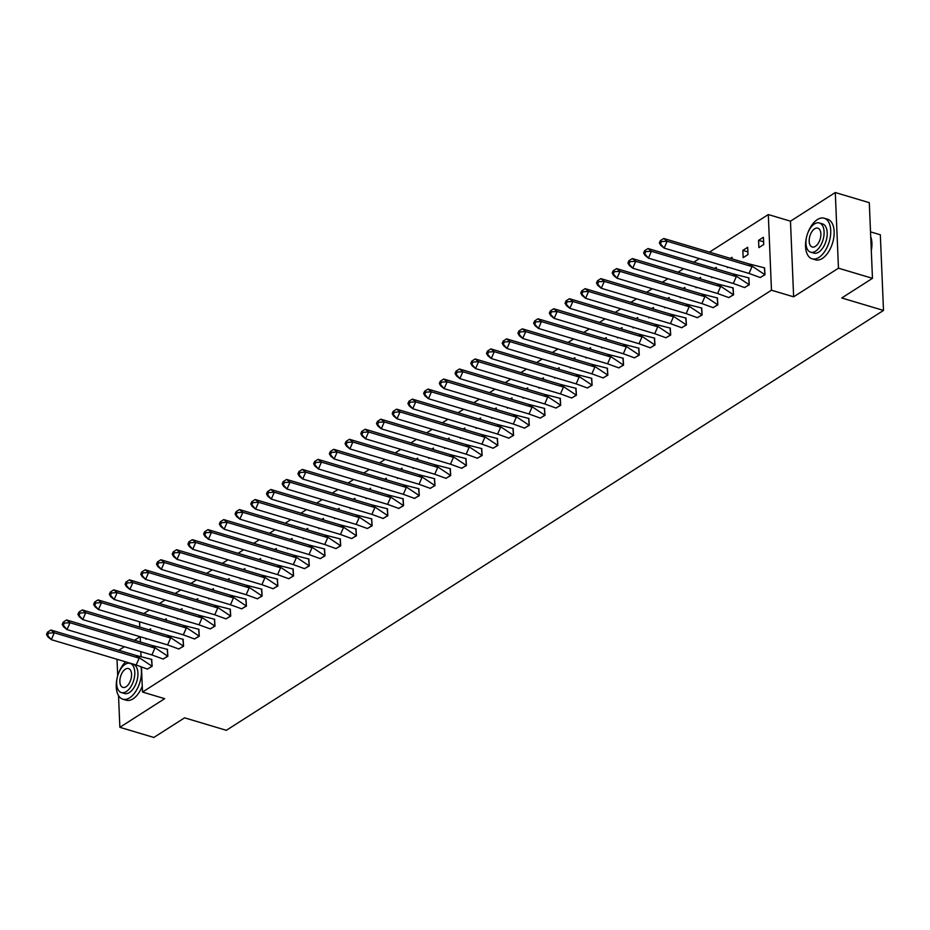 <?xml version="1.0" encoding="UTF-8"?>
<svg xmlns="http://www.w3.org/2000/svg" width="930" height="930" viewBox="0 0 930 930"><rect width="100%" height="100%" fill="white"/><g stroke="black" fill="none" stroke-linecap="round" stroke-linejoin="round"><path stroke-width="1.4" d="M117.006 659.277L117.703 675.773M118.529 695.652L119.865 727.318L164.68 698.674L142.511 692.06L141.476 667.345M872.468 278.337L838.465 268.189L835.291 192.533L869.294 202.682L872.468 278.337L841.743 297.972L883.5 310.434L226.339 730.306L184.582 717.832L153.857 737.467L119.865 727.318M140.093 636.701L134.525 640.259M124.388 646.745L118.808 650.303M143.79 613.567L149.358 610.01M159.495 603.524L165.075 599.966M175.212 593.48L180.78 589.922M190.929 583.447L196.497 579.89M206.646 573.403L212.214 569.846M222.351 563.371L227.931 559.802M238.068 553.327L243.637 549.77M253.785 543.283L259.354 539.726M269.502 533.25L275.071 529.682M285.208 523.206L290.788 519.649M300.925 513.162L306.493 509.605M316.642 503.13L322.21 499.573M332.347 493.086L337.927 489.529M348.064 483.042L353.632 479.485M363.781 473.01L369.35 469.452M379.498 462.966L385.067 459.408M395.204 452.933L400.784 449.364M410.921 442.889L416.489 439.332M426.638 432.845L432.206 429.288M442.355 422.813L447.923 419.244M458.06 412.769L463.64 409.212M473.777 402.725L479.345 399.168M489.494 392.693L495.062 389.135M505.199 382.649L510.779 379.091M520.916 372.616L526.485 369.047M536.633 362.572L542.202 359.015M552.35 352.528L557.919 348.971M568.056 342.496L573.636 338.927M583.773 332.452L589.341 328.895M599.49 322.408L605.058 318.851M615.207 312.375L620.775 308.818M630.912 302.331L636.492 298.774M646.629 292.287L652.197 288.73M662.346 282.255L667.914 278.698M678.063 272.211L683.631 268.654M693.768 262.179L699.348 258.61M709.485 252.135L768.308 214.551L771.47 290.207L142.511 692.06M835.291 192.533L790.477 221.177L768.308 214.551M870.527 231.861L880.326 234.779L883.5 310.434M141.023 656.324L140.825 651.651M140.418 642.025L140.197 636.736M139.791 627.099L139.57 621.81M146.01 638.468L146.033 639.154L146.766 638.689M148.951 629.842L150.567 628.808L150.637 630.342M147.289 669.054L152.136 666.333L151.462 659.312M161.727 628.424L161.75 629.122L162.483 628.657M164.668 619.798L166.284 618.764L166.342 620.298M163.006 659.021L167.853 656.289L167.179 649.268M177.432 618.392L177.467 619.078L178.188 618.613M180.385 609.755L182.001 608.72L182.059 610.266M178.723 648.977L183.57 646.245L182.885 639.224M193.149 608.348L193.184 609.034L193.905 608.58M196.091 599.722L197.706 598.688L197.776 600.222M194.428 638.945L199.287 636.213L198.602 629.192M208.866 598.316L208.89 599.001L209.622 598.536M211.808 589.678L213.423 588.644L213.493 590.178M210.145 628.901L214.993 626.169L214.319 619.148M224.583 588.272L224.607 588.957L225.327 588.492M227.525 579.646L229.14 578.611L229.199 580.146M225.862 618.857L230.71 616.125L230.036 609.104M240.289 578.227L240.324 578.913L241.044 578.46M243.23 569.602L244.857 568.567L244.916 570.102M241.579 608.825L246.427 606.093L245.741 599.071M256.006 568.195L256.041 568.881L256.761 568.416M258.947 559.558L260.563 558.523L260.632 560.058M257.285 598.781L262.144 596.049L261.458 589.027M271.723 558.151L271.746 558.837L272.478 558.372M274.664 549.525L276.28 548.491L276.35 550.025M273.002 588.737L277.849 586.016L277.175 578.983M287.44 548.107L287.463 548.805L288.184 548.34M290.381 539.481L291.997 538.447L292.055 539.981M288.719 578.704L293.566 575.972L292.892 568.951M303.145 538.075L303.18 538.761L303.901 538.296M306.086 529.437L307.714 528.403L307.772 529.949M304.435 568.66L309.283 565.928L308.597 558.907M318.862 528.031L318.897 528.717L319.618 528.252M321.803 519.405L323.419 518.37L323.489 519.905M320.141 558.628L325 555.896L324.314 548.874M334.579 517.987L334.602 518.684L335.335 518.219M337.52 509.361L339.136 508.326L339.206 509.861M335.858 548.584L340.706 545.852L340.031 538.83M350.296 507.954L350.319 508.64L351.04 508.175M353.237 499.317L354.853 498.294L354.911 499.829M351.575 538.54L356.423 535.808L355.737 528.786M366.002 497.91L366.036 498.596L366.757 498.143M368.943 489.285L370.559 488.25L370.628 489.785M367.292 528.507L372.14 525.775L371.454 518.754M381.719 487.878L381.742 488.564L382.474 488.099M384.66 479.241L386.276 478.206L386.345 479.741M382.997 518.463L387.845 515.731L387.171 508.71M397.436 477.834L397.459 478.52L398.191 478.055M400.377 469.208L401.993 468.174L402.051 469.708M398.714 508.419L403.562 505.688L402.888 498.666M413.141 467.79L413.176 468.476L413.897 468.023M416.082 459.164L417.71 458.13L417.768 459.664M414.431 498.387L419.279 495.655L418.593 488.634M428.858 457.758L428.893 458.444L429.614 457.978M431.799 449.12L433.415 448.086L433.485 449.62M430.137 488.343L434.996 485.611L434.31 478.59M444.575 447.714L444.598 448.4L445.331 447.935M447.516 439.088L449.132 438.053L449.202 439.588M445.854 478.299L450.701 475.579L450.027 468.546M460.292 437.67L460.315 438.367L461.036 437.902M463.233 429.044L464.849 428.009L464.907 429.544M461.571 468.267L466.418 465.535L465.744 458.513M475.997 427.637L476.032 428.323L476.753 427.858M478.938 419L480.566 417.965L480.624 419.511M477.288 458.223L482.135 455.491L481.449 448.469M491.714 417.593L491.749 418.279L492.47 417.814M494.655 408.968L496.271 407.933L496.341 409.467M492.993 448.19L497.852 445.458L497.166 438.437M507.431 407.549L507.454 408.247L508.187 407.782M510.372 398.924L511.988 397.889L512.058 399.423M508.71 438.146L513.558 435.414L512.883 428.393M523.148 397.517L523.172 398.203L523.892 397.738M526.089 388.88L527.705 387.857L527.763 389.391M524.427 428.102L529.275 425.37L528.6 418.349M538.854 387.473L538.889 388.159L539.609 387.705M541.795 378.847L543.422 377.813L543.48 379.347M540.144 418.07L544.992 415.338L544.306 408.317M554.571 377.441L554.606 378.126L555.326 377.661M557.512 368.803L559.128 367.769L559.197 369.303M555.849 408.026L560.709 405.294L560.023 398.273M570.288 367.397L570.311 368.082L571.043 367.617M573.229 358.771L574.845 357.736L574.914 359.271M571.566 397.982L576.414 395.25L575.74 388.228M585.993 357.353L586.028 358.038L586.749 357.585M588.946 348.727L590.562 347.692L590.62 349.227M587.283 387.95L592.131 385.218L591.445 378.196M601.71 347.32L601.745 348.006L602.466 347.541M604.651 338.683L606.267 337.648L606.337 339.183M603 377.906L607.848 375.174L607.162 368.152M617.427 337.276L617.45 337.962L618.183 337.497M620.368 328.65L621.984 327.616L622.054 329.15M618.706 367.862L623.553 365.141L622.879 358.12M633.144 327.232L633.167 327.93L633.9 327.465M636.085 318.606L637.701 317.572L637.759 319.106M634.423 357.829L639.27 355.097L638.596 348.076M648.849 317.2L648.884 317.886L649.605 317.421M651.79 308.562L653.418 307.528L653.476 309.074M650.14 347.785L654.987 345.053L654.302 338.032M664.566 307.156L664.601 307.842L665.322 307.377M667.508 298.53L669.123 297.495L669.193 299.03M665.845 337.753L670.704 335.021L670.019 327.999M680.283 297.112L680.307 297.809L681.039 297.344M683.225 288.486L684.84 287.451L684.91 288.986M681.562 327.709L686.41 324.977L685.736 317.955M696 287.079L696.024 287.765L696.744 287.3M698.942 278.442L700.557 277.419L700.615 278.954M697.279 317.665L702.127 314.933L701.452 307.911M711.706 277.035L711.741 277.721L712.461 277.268M714.647 268.41L716.274 267.375L716.333 268.91M712.996 307.632L717.844 304.9L717.158 297.879M727.423 267.003L727.458 267.689L728.178 267.224M730.364 258.366L731.98 257.331L732.05 258.866M728.702 297.588L733.561 294.856L732.875 287.835M743.163 257.645L747.999 254.553L747.697 247.299L742.861 250.379L743.163 257.645M744.419 287.544L749.266 284.824L748.592 277.791M758.88 247.613L763.716 244.52L763.414 237.255L758.578 240.347L758.88 247.613M760.136 277.512L764.983 274.78L764.309 267.759M790.477 221.177L793.639 296.821L838.465 268.189M793.639 296.821L771.47 290.207M747.894 251.891L742.861 250.379M763.6 241.847L758.578 240.347M135.768 655.371L50.906 630.029L54.312 632.795L139.175 658.138L136.175 664.996L147.452 669.1L151.985 666.194L135.768 655.371L151.857 659.44M152.136 666.24L151.695 659.393M48.639 633.098L47.5 632.179L46.5 634.469L47.895 636.887L51.301 639.654L47.639 635.388L48.639 633.098L54.312 632.795L51.301 639.654L136.175 664.996M50.906 630.029L47.5 632.179M46.5 634.469L47.639 635.388M125.678 661.858A21.169 11.555 -73.4 0 0 118.563 673.274M117.157 677.97A21.169 11.555 -73.4 0 0 122.795 699.186A21.169 11.555 -73.4 0 0 129.642 697.814A21.169 11.555 -73.4 0 0 141.011 667.17M122.795 699.186L126.189 700.209A21.169 11.555 -73.4 0 0 133.048 698.837A21.169 11.555 -73.4 0 0 142.278 686.259M130.084 663.369L133.211 664.299A15.24 8.312 106.6 0 1 137.721 677.133A15.24 8.312 106.6 0 1 129.421 692.525A15.24 8.312 106.6 0 1 124.492 693.513L121.365 692.571A15.24 8.312 -73.4 0 0 126.294 691.583A15.24 8.312 -73.4 0 0 134.594 676.191A15.24 8.312 -73.4 0 0 130.084 663.369A15.24 8.312 -73.4 0 0 125.155 664.357A15.24 8.312 -73.4 0 0 116.855 679.749A15.24 8.312 -73.4 0 0 121.365 692.571M126.085 686.747A9.823 5.359 -73.4 0 0 131.432 676.831A9.823 5.359 -73.4 0 0 128.538 668.554A9.823 5.359 -73.4 0 0 125.352 669.193A9.823 5.359 -73.4 0 0 120.005 679.109A9.823 5.359 -73.4 0 0 122.911 687.386A9.823 5.359 -73.4 0 0 126.085 686.747M806.45 237.58A21.169 11.555 -73.4 0 0 812.088 258.796A21.169 11.555 -73.4 0 0 818.935 257.424A21.169 11.555 -73.4 0 0 830.455 236.034A21.169 11.555 -73.4 0 0 824.201 218.225A21.169 11.555 -73.4 0 0 817.354 219.596A21.169 11.555 -73.4 0 0 807.856 232.872M812.088 258.796L815.494 259.807A21.169 11.555 -73.4 0 0 822.341 258.435A21.169 11.555 -73.4 0 0 833.861 237.057A21.169 11.555 -73.4 0 0 827.607 219.236L824.201 218.225M819.377 222.968L822.504 223.898A15.24 8.312 106.6 0 1 827.014 236.732A15.24 8.312 106.6 0 1 818.714 252.123A15.24 8.312 106.6 0 1 813.785 253.111L810.658 252.181A15.24 8.312 -73.4 0 0 815.587 251.193A15.24 8.312 -73.4 0 0 823.887 235.802A15.24 8.312 -73.4 0 0 819.377 222.968A15.24 8.312 -73.4 0 0 814.448 223.956A15.24 8.312 -73.4 0 0 806.147 239.347A15.24 8.312 -73.4 0 0 810.658 252.181M815.389 246.345A9.823 5.359 -73.4 0 0 820.737 236.429A9.823 5.359 -73.4 0 0 817.83 228.164A9.823 5.359 -73.4 0 0 814.645 228.792A9.823 5.359 -73.4 0 0 809.309 238.719A9.823 5.359 -73.4 0 0 812.204 246.985A9.823 5.359 -73.4 0 0 815.389 246.345M871.282 249.926A21.169 11.555 -73.4 0 0 871.026 237.522A21.169 11.555 -73.4 0 0 870.713 236.557M871.085 237.743A20.658 11.276 106.6 0 1 871.143 237.964A20.658 11.276 106.6 0 1 871.305 250.565M151.485 645.327L66.611 619.985L70.017 622.751L154.892 648.094L151.892 654.952L163.157 659.056L167.691 656.162L151.485 645.327L167.563 649.396M167.853 656.208L167.412 649.349M64.356 623.065L63.217 622.135L62.217 624.425L63.612 626.843L67.018 629.61L63.345 625.344L64.356 623.065L70.017 622.751L67.018 629.61L151.892 654.952M66.611 619.985L63.217 622.135M62.217 624.425L63.345 625.344M167.202 635.283L82.328 609.941L85.734 612.707L170.608 638.05L167.598 644.92L178.874 649.012L183.408 646.117L167.202 635.283L183.28 639.352M183.57 646.164L183.129 639.305M80.061 613.021L78.934 612.103L77.922 614.393L79.329 616.811L82.735 619.578L79.062 615.311L80.061 613.021L85.734 612.707L82.735 619.578L167.598 644.92M82.328 609.941L78.934 612.103M77.922 614.393L79.062 615.311M182.908 625.251L98.045 599.908L101.451 602.675L186.314 628.017L183.315 634.876L194.591 638.98L199.125 636.073L182.908 625.251L198.997 629.319M199.276 636.132L198.834 629.273M95.778 602.977L94.639 602.059L93.639 604.349L95.034 606.767L98.441 609.534L94.779 605.267L95.778 602.977L101.451 602.675L98.441 609.534L183.315 634.876M98.045 599.908L94.639 602.059M93.639 604.349L94.779 605.267M198.625 615.207L113.751 589.864L117.168 592.631L202.031 617.973L199.032 624.832L210.308 628.936L214.842 626.041L198.625 615.207L214.714 619.275M214.993 626.088L214.551 619.229M111.495 592.945L110.356 592.015L109.356 594.305L110.751 596.723L114.158 599.49L110.496 595.235L111.495 592.945L117.168 592.631L114.158 599.49L199.032 624.832M113.751 589.864L110.356 592.015M109.356 594.305L110.496 595.235M214.342 605.163L129.468 579.832L132.874 582.599L217.748 607.929L214.749 614.8L226.013 618.892L230.547 615.997L214.342 605.163L230.419 609.243M230.71 616.044L230.268 609.197M127.201 582.901L126.073 581.982L125.073 584.273L126.468 586.691L129.875 589.457L126.201 585.191L127.201 582.901L132.874 582.599L129.875 589.457L214.749 614.8M129.468 579.832L126.073 581.982M125.073 584.273L126.201 585.191M230.059 595.13L145.185 569.788L148.591 572.555L233.465 597.897L230.454 604.756L241.73 608.859L246.264 605.965L230.059 595.13L246.136 599.199M246.427 606.011L245.985 599.153M142.918 572.868L141.79 571.938L140.779 574.229L142.185 576.647L145.591 579.413L141.918 575.147L142.918 572.868L148.591 572.555L145.591 579.413L230.454 604.756M145.185 569.788L141.79 571.938M140.779 574.229L141.918 575.147M245.764 585.086L160.902 559.744L164.308 562.511L249.17 587.853L246.171 594.712L257.447 598.815L261.981 595.921L245.764 585.086L261.853 589.155M262.132 595.967L261.69 589.109M158.635 562.824L157.495 561.906L156.496 564.185L157.891 566.614L161.297 569.381L157.635 565.115L158.635 562.824L164.308 562.511L161.297 569.381L246.171 594.712M160.902 559.744L157.495 561.906M156.496 564.185L157.635 565.115M261.481 575.054L176.607 549.711L180.013 552.478L264.887 577.821L261.888 584.679L273.164 588.771L277.698 585.877L261.481 575.054L277.57 579.123M277.849 585.923L277.407 579.076M174.352 552.78L173.213 551.862L172.213 554.152L173.608 556.57L177.014 559.337L173.352 555.071L174.352 552.78L180.013 552.478L177.014 559.337L261.888 584.679M176.607 549.711L173.213 551.862M172.213 554.152L173.352 555.071M277.198 565.01L192.324 539.667L195.73 542.434L280.604 567.777L277.593 574.635L288.87 578.739L293.403 575.844L277.198 565.01L293.276 569.079M293.566 575.891L293.124 569.032M190.057 542.748L188.93 541.818L187.93 544.108L189.325 546.526L192.731 549.293L189.057 545.027L190.057 542.748L195.73 542.434L192.731 549.293L277.593 574.635M192.324 539.667L188.93 541.818M187.93 544.108L189.057 545.027M292.904 554.966L208.041 529.623L211.447 532.39L296.321 557.733L293.31 564.603L304.587 568.695L309.12 565.8L292.904 554.966L308.993 559.035M309.283 565.847L308.83 558.988M205.774 532.704L204.635 531.786L203.635 534.064L205.03 536.494L208.448 539.26L204.774 534.994L205.774 532.704L211.447 532.39L208.448 539.26L293.31 564.603M208.041 529.623L204.635 531.786M203.635 534.064L204.774 534.994M308.621 544.933L223.758 519.591L227.164 522.358L312.027 547.7L309.027 554.559L320.304 558.663L324.837 555.756L308.621 544.933L324.709 549.002M324.989 555.803L324.547 548.956M221.491 522.66L220.352 521.742L219.352 524.032L220.747 526.45L224.153 529.216L220.491 524.95L221.491 522.66L227.164 522.358L224.153 529.216L309.027 554.559M223.758 519.591L220.352 521.742M219.352 524.032L220.491 524.95M324.338 534.889L239.463 509.547L242.87 512.314L327.744 537.656L324.744 544.515L336.021 548.619L340.543 545.724L324.338 534.889L340.415 538.958M340.706 545.771L340.264 538.912M237.208 512.628L236.069 511.698L235.069 513.988L236.464 516.406L239.87 519.173L236.197 514.918L237.208 512.628L242.87 512.314L239.87 519.173L324.744 544.515M239.463 509.547L236.069 511.698M235.069 513.988L236.197 514.918M340.055 524.846L255.18 499.503L258.587 502.27L343.461 527.612L340.45 534.483L351.726 538.575L356.26 535.68L340.055 524.846L356.132 528.914M356.423 535.726L355.981 528.868M252.914 502.584L251.786 501.665L250.786 503.955L252.181 506.373L255.587 509.14L251.914 504.874L252.914 502.584L258.587 502.27L255.587 509.14L340.45 534.483M255.18 499.503L251.786 501.665M250.786 503.955L251.914 504.874M355.76 514.813L270.897 489.471L274.304 492.237L359.166 517.58L356.167 524.439L367.443 528.542L371.977 525.648L355.76 514.813L371.849 518.882M372.128 525.694L371.686 518.835M268.631 492.54L267.491 491.621L266.492 493.911L267.887 496.329L271.293 499.096L267.631 494.83L268.631 492.54L274.304 492.237L271.293 499.096L356.167 524.439M270.897 489.471L267.491 491.621M266.492 493.911L267.631 494.83M371.477 504.769L286.603 479.427L290.021 482.193L374.883 507.536L371.884 514.395L383.16 518.498L387.694 515.604L371.477 504.769L387.566 508.838M387.845 515.65L387.403 508.791M284.348 482.507L283.208 481.589L282.209 483.867L283.604 486.285L287.01 489.052L283.348 484.797L284.348 482.507L290.021 482.193L287.01 489.052L371.884 514.395M286.603 479.427L283.208 481.589M282.209 483.867L283.348 484.797M387.194 494.725L302.32 469.394L305.726 472.161L390.6 497.492L387.601 504.362L398.865 508.454L403.399 505.56L387.194 494.725L403.271 498.805M403.562 505.606L403.12 498.759M300.065 472.463L298.925 471.545L297.925 473.835L299.321 476.253L302.727 479.02L299.053 474.753L300.065 472.463L305.726 472.161L302.727 479.02L387.601 504.362M302.32 469.394L298.925 471.545M297.925 473.835L299.053 474.753M402.911 484.693L318.037 459.35L321.443 462.117L406.317 487.46L403.306 494.318L414.582 498.422L419.116 495.527L402.911 484.693L418.988 488.762M419.279 495.574L418.837 488.715M315.77 462.431L314.642 461.501L313.631 463.791L315.038 466.209L318.444 468.976L314.77 464.709L315.77 462.431L321.443 462.117L318.444 468.976L403.306 494.318M318.037 459.35L314.642 461.501M313.631 463.791L314.77 464.709M418.616 474.649L333.754 449.306L337.16 452.073L422.022 477.416L419.023 484.274L430.299 488.378L434.833 485.483L418.616 474.649L434.705 478.718M434.984 485.53L434.543 478.671M331.487 452.387L330.348 451.469L329.348 453.747L330.743 456.177L334.149 458.943L330.487 454.677L331.487 452.387L337.16 452.073L334.149 458.943L419.023 484.274M333.754 449.306L330.348 451.469M329.348 453.747L330.487 454.677M434.333 464.616L349.459 439.274L352.865 442.041L437.739 467.383L434.74 474.242L446.016 478.334L450.55 475.439L434.333 464.616L450.422 468.685M450.701 475.486L450.26 468.639M347.204 442.343L346.065 441.425L345.065 443.715L346.46 446.133L349.866 448.899L346.204 444.633L347.204 442.343L352.865 442.041L349.866 448.899L434.74 474.242M349.459 439.274L346.065 441.425M345.065 443.715L346.204 444.633M450.05 454.572L365.176 429.23L368.582 431.997L453.456 457.339L450.457 464.198L461.722 468.302L466.256 465.407L450.05 454.572L466.128 458.641M466.418 465.453L465.976 458.595M362.909 432.311L361.782 431.381L360.782 433.671L362.177 436.089L365.583 438.855L361.91 434.589L362.909 432.311L368.582 431.997L365.583 438.855L450.457 464.198M365.176 429.23L361.782 431.381M360.782 433.671L361.91 434.589M465.767 444.528L380.893 419.186L384.299 421.953L469.173 447.295L466.163 454.166L477.439 458.258L481.973 455.363L465.767 444.528L481.845 448.597M482.135 455.409L481.694 448.551M378.626 422.267L377.487 421.348L376.487 423.627L377.894 426.056L381.3 428.823L377.627 424.557L378.626 422.267L384.299 421.953L381.3 428.823L466.163 454.166M380.893 419.186L377.487 421.348M376.487 423.627L377.627 424.557M481.473 434.496L396.61 409.154L400.016 411.92L484.879 437.263L481.88 444.122L493.156 448.225L497.69 445.319L481.473 434.496L497.562 438.565M497.841 445.365L497.399 438.518M394.343 412.223L393.204 411.304L392.204 413.594L393.599 416.012L397.005 418.779L393.344 414.513L394.343 412.223L400.016 411.92L397.005 418.779L481.88 444.122M396.61 409.154L393.204 411.304M392.204 413.594L393.344 414.513M497.19 424.452L412.316 399.11L415.722 401.876L500.596 427.219L497.597 434.077L508.873 438.181L513.407 435.287L497.19 424.452L513.267 428.521M513.558 435.333L513.116 428.474M410.06 402.19L408.921 401.26L407.921 403.55L409.316 405.968L412.722 408.735L409.061 404.48L410.06 402.19L415.722 401.876L412.722 408.735L497.597 434.077M412.316 399.11L408.921 401.26M407.921 403.55L409.061 404.48M512.907 414.408L428.033 389.066L431.439 391.832L516.313 417.175L513.302 424.045L524.578 428.137L529.112 425.243L512.907 414.408L528.984 418.488M529.275 425.289L528.833 418.43M425.766 392.146L424.638 391.228L423.638 393.518L425.033 395.936L428.439 398.703L424.766 394.436L425.766 392.146L431.439 391.832L428.439 398.703L513.302 424.045M428.033 389.066L424.638 391.228M423.638 393.518L424.766 394.436M528.612 404.376L443.75 379.033L447.156 381.8L532.03 407.142L529.019 414.001L540.295 418.105L544.829 415.21L528.612 404.376L544.701 408.444M544.98 415.257L544.538 408.398M441.483 382.114L440.343 381.184L439.344 383.474L440.739 385.892L444.156 388.659L440.483 384.392L441.483 382.114L447.156 381.8L444.156 388.659L529.019 414.001M443.75 379.033L440.343 381.184M439.344 383.474L440.483 384.392M544.329 394.332L459.467 368.989L462.873 371.756L547.735 397.098L544.736 403.957L556.012 408.061L560.546 405.166L544.329 394.332L560.418 398.4M560.697 405.213L560.255 398.354M457.2 372.07L456.06 371.151L455.061 373.43L456.456 375.86L459.862 378.626L456.2 374.36L457.2 372.07L462.873 371.756L459.862 378.626L544.736 403.957M459.467 368.989L456.06 371.151M455.061 373.43L456.2 374.36M560.046 384.288L475.172 358.957L478.578 361.724L563.452 387.054L560.453 393.925L571.729 398.017L576.251 395.122L560.046 384.288L576.123 388.368M576.414 395.169L575.972 388.322M472.917 362.026L471.777 361.107L470.778 363.398L472.173 365.816L475.579 368.582L471.905 364.316L472.917 362.026L478.578 361.724L475.579 368.582L560.453 393.925M475.172 358.957L471.777 361.107M470.778 363.398L471.905 364.316M575.763 374.255L490.889 348.913L494.295 351.68L579.169 377.022L576.158 383.881L587.435 387.984L591.968 385.09L575.763 374.255L591.84 378.324M592.131 385.136L591.689 378.277M488.622 351.993L487.494 351.063L486.495 353.353L487.89 355.772L491.296 358.538L487.622 354.272L488.622 351.993L494.295 351.68L491.296 358.538L576.158 383.881M490.889 348.913L487.494 351.063M486.495 353.353L487.622 354.272M591.468 364.211L506.606 338.869L510.012 341.636L594.875 366.978L591.875 373.848L603.152 377.94L607.685 375.046L591.468 364.211L607.557 368.28M607.836 375.092L607.395 368.233M504.339 341.949L503.2 341.031L502.2 343.31L503.595 345.739L507.001 348.506L503.339 344.24L504.339 341.949L510.012 341.636L507.001 348.506L591.875 373.848M506.606 338.869L503.2 341.031M502.2 343.31L503.339 344.24M607.185 354.179L522.311 328.836L525.729 331.603L610.592 356.946L607.592 363.804L618.869 367.896L623.402 365.002L607.185 354.179L623.274 358.248M623.553 365.048L623.112 358.201M520.056 331.905L518.917 330.987L517.917 333.277L519.312 335.695L522.718 338.462L519.056 334.196L520.056 331.905L525.729 331.603L522.718 338.462L607.592 363.804M522.311 328.836L518.917 330.987M517.917 333.277L519.056 334.196M622.902 344.135L538.028 318.792L541.434 321.559L626.308 346.902L623.309 353.76L634.574 357.864L639.108 354.969L622.902 344.135L638.98 348.204M639.27 355.016L638.829 348.157M535.773 321.873L534.634 320.943L533.634 323.233L535.029 325.651L538.435 328.418L534.762 324.151L535.773 321.873L541.434 321.559L538.435 328.418L623.309 353.76M538.028 318.792L534.634 320.943M533.634 323.233L534.762 324.151M638.619 334.091L553.745 308.748L557.151 311.515L642.025 336.858L639.015 343.728L650.291 347.82L654.825 344.925L638.619 334.091L654.697 338.16M654.987 344.972L654.546 338.113M551.478 311.829L550.351 310.911L549.339 313.201L550.746 315.619L554.152 318.386L550.479 314.119L551.478 311.829L557.151 311.515L554.152 318.386L639.015 343.728M553.745 308.748L550.351 310.911M549.339 313.201L550.479 314.119M654.325 324.059L569.462 298.716L572.868 301.483L657.731 326.825L654.732 333.684L666.008 337.788L670.542 334.881L654.325 324.059L670.414 328.127M670.693 334.928L670.251 328.081M567.195 301.785L566.056 300.867L565.056 303.157L566.451 305.575L569.858 308.342L566.196 304.075L567.195 301.785L572.868 301.483L569.858 308.342L654.732 333.684M569.462 298.716L566.056 300.867M565.056 303.157L566.196 304.075M670.042 314.015L585.168 288.672L588.574 291.439L673.448 316.781L670.449 323.64L681.725 327.744L686.259 324.849L670.042 314.015L686.131 318.083M686.41 324.896L685.968 318.037M582.912 291.753L581.773 290.823L580.773 293.113L582.168 295.531L585.575 298.298L581.913 294.043L582.912 291.753L588.574 291.439L585.575 298.298L670.449 323.64M585.168 288.672L581.773 290.823M580.773 293.113L581.913 294.043M685.759 303.971L600.885 278.628L604.291 281.395L689.165 306.737L686.154 313.608L697.43 317.7L701.964 314.805L685.759 303.971L701.836 308.051M702.127 314.851L701.685 307.993M598.618 281.709L597.49 280.79L596.49 283.08L597.885 285.498L601.292 288.265L597.618 283.999L598.618 281.709L604.291 281.395L601.292 288.265L686.154 313.608M600.885 278.628L597.49 280.79M596.49 283.08L597.618 283.999M701.476 293.938L616.602 268.596L620.008 271.362L704.882 296.705L701.871 303.564L713.147 307.667L717.681 304.773L701.476 293.938L717.553 298.007M717.844 304.819L717.39 297.96M614.335 271.676L613.196 270.746L612.196 273.036L613.602 275.454L617.009 278.221L613.335 273.955L614.335 271.676L620.008 271.362L617.009 278.221L701.871 303.564M616.602 268.596L613.196 270.746M612.196 273.036L613.335 273.955M717.181 283.894L632.319 258.552L635.725 261.318L720.587 286.661L717.588 293.52L728.864 297.623L733.398 294.729L717.181 283.894L733.27 287.963M733.549 294.775L733.107 287.916M630.052 261.632L628.913 260.714L627.913 262.992L629.308 265.422L632.714 268.189L629.052 263.922L630.052 261.632L635.725 261.318L632.714 268.189L717.588 293.52M632.319 258.552L628.913 260.714M627.913 262.992L629.052 263.922M732.898 273.862L648.024 248.519L651.43 251.286L736.304 276.629L733.305 283.487L744.581 287.579L749.115 284.685L732.898 273.862L748.976 277.931M749.266 284.731L748.824 277.884M645.769 251.588L644.63 250.67L643.63 252.96L645.025 255.378L648.431 258.145L644.769 253.878L645.769 251.588L651.43 251.286L648.431 258.145L733.305 283.487M648.024 248.519L644.63 250.67M643.63 252.96L644.769 253.878M748.615 263.818L663.741 238.475L667.147 241.242L752.021 266.584L749.01 273.443L760.287 277.547L764.82 274.652L748.615 263.818L764.692 267.887M764.983 274.699L764.541 267.84M661.474 241.556L660.346 240.626L659.347 242.916L660.742 245.334L664.148 248.101L660.474 243.834L661.474 241.556L667.147 241.242L664.148 248.101L749.01 273.443M663.741 238.475L660.346 240.626M659.347 242.916L660.474 243.834"/></g></svg>
